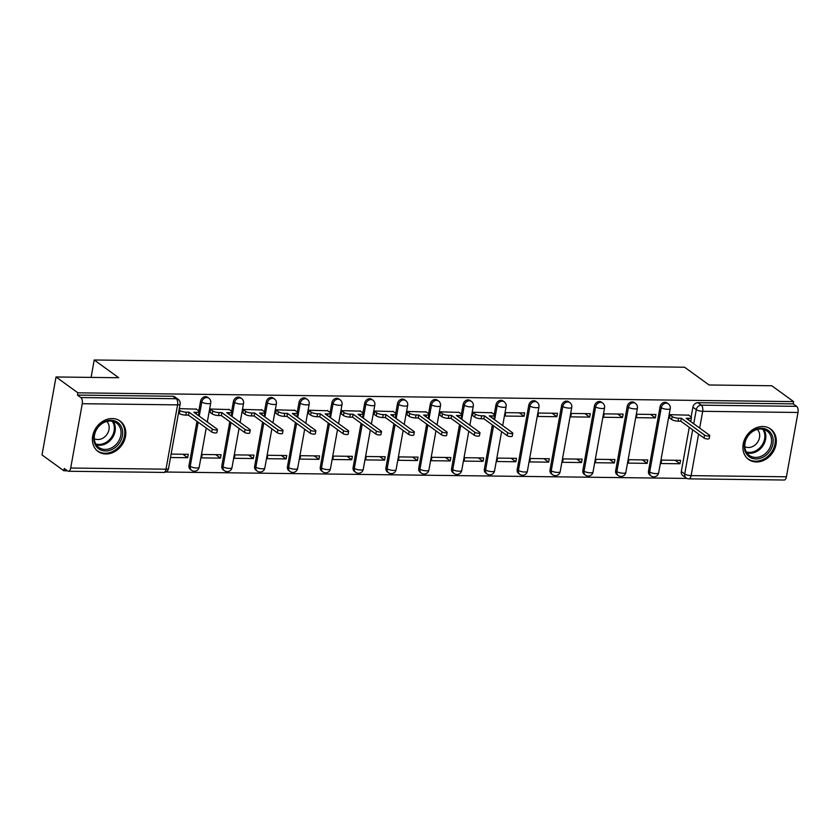 <?xml version="1.0" encoding="UTF-8"?>
<svg xmlns="http://www.w3.org/2000/svg" width="840" height="840" viewBox="0 0 840 840"><rect width="100%" height="100%" fill="white"/><g stroke="black" fill="none" stroke-linecap="round" stroke-linejoin="round"><path stroke-width="1.26" d="M207.617 397.31A4.819 3.98 125.9 0 0 205.611 396.669A4.819 3.98 125.9 0 0 200.582 401.163L201.789 402.034A4.819 3.98 -54.1 0 1 206.819 397.541A4.819 3.98 -54.1 0 1 208.824 398.192L207.617 397.31M240.44 397.719A4.819 3.98 125.9 0 0 238.423 397.068A4.819 3.98 125.9 0 0 233.405 401.562L234.612 402.444A4.819 3.98 -54.1 0 1 239.631 397.95A4.819 3.98 -54.1 0 1 241.647 398.591L240.44 397.719M273.252 398.118A4.819 3.98 125.9 0 0 271.246 397.467A4.819 3.98 125.9 0 0 266.217 401.961L267.435 402.843A4.819 3.98 -54.1 0 1 272.454 398.349A4.819 3.98 -54.1 0 1 274.47 398.99L273.252 398.118M306.075 398.517A4.819 3.98 125.9 0 0 304.07 397.877A4.819 3.98 125.9 0 0 299.04 402.37L300.248 403.242A4.819 3.98 -54.1 0 1 305.277 398.748A4.819 3.98 -54.1 0 1 307.282 399.399L306.075 398.517M338.898 398.927A4.819 3.98 125.9 0 0 336.893 398.276A4.819 3.98 125.9 0 0 331.863 402.769L333.07 403.651A4.819 3.98 -54.1 0 1 338.1 399.157A4.819 3.98 -54.1 0 1 340.106 399.798L338.898 398.927M371.721 399.326A4.819 3.98 125.9 0 0 369.705 398.675A4.819 3.98 125.9 0 0 364.686 403.169L365.894 404.05A4.819 3.98 -54.1 0 1 370.913 399.556A4.819 3.98 -54.1 0 1 372.929 400.197L371.721 399.326M404.534 399.725A4.819 3.98 125.9 0 0 402.528 399.084A4.819 3.98 125.9 0 0 397.499 403.578L398.706 404.45A4.819 3.98 -54.1 0 1 403.736 399.956A4.819 3.98 -54.1 0 1 405.741 400.606L404.534 399.725M437.356 400.134A4.819 3.98 125.9 0 0 435.351 399.483A4.819 3.98 125.9 0 0 430.322 403.977L431.529 404.859A4.819 3.98 -54.1 0 1 436.558 400.365A4.819 3.98 -54.1 0 1 438.564 401.006L437.356 400.134M470.18 400.533A4.819 3.98 125.9 0 0 468.163 399.882A4.819 3.98 125.9 0 0 463.144 404.376L464.352 405.258A4.819 3.98 -54.1 0 1 469.382 400.764A4.819 3.98 -54.1 0 1 471.387 401.405L470.18 400.533M503.003 400.932A4.819 3.98 125.9 0 0 500.987 400.292A4.819 3.98 125.9 0 0 495.968 404.786L497.175 405.657A4.819 3.98 -54.1 0 1 502.194 401.163A4.819 3.98 -54.1 0 1 504.21 401.814L503.003 400.932M535.815 401.342A4.819 3.98 125.9 0 0 533.809 400.691A4.819 3.98 125.9 0 0 528.78 405.185L529.988 406.056A4.819 3.98 -54.1 0 1 535.017 401.562A4.819 3.98 -54.1 0 1 537.023 402.213L535.815 401.342M568.638 401.741A4.819 3.98 125.9 0 0 566.633 401.09A4.819 3.98 125.9 0 0 561.603 405.584L562.811 406.466A4.819 3.98 -54.1 0 1 567.84 401.971A4.819 3.98 -54.1 0 1 569.846 402.612L568.638 401.741M601.461 402.139A4.819 3.98 125.9 0 0 599.445 401.499A4.819 3.98 125.9 0 0 594.426 405.993L595.634 406.865A4.819 3.98 -54.1 0 1 600.653 402.37A4.819 3.98 -54.1 0 1 602.669 403.022L601.461 402.139M634.274 402.549A4.819 3.98 125.9 0 0 632.268 401.898A4.819 3.98 125.9 0 0 627.239 406.392L628.457 407.264A4.819 3.98 -54.1 0 1 633.476 402.769A4.819 3.98 -54.1 0 1 635.492 403.421L634.274 402.549M667.097 402.948A4.819 3.98 125.9 0 0 665.091 402.297A4.819 3.98 125.9 0 0 660.062 406.791L661.269 407.673A4.819 3.98 -54.1 0 1 666.299 403.179A4.819 3.98 -54.1 0 1 668.304 403.82L667.097 402.948M756.409 461.969A18.785 15.519 125.9 0 0 774.617 449.064A18.785 15.519 125.9 0 0 770.626 429.03A18.785 15.519 125.9 0 0 762.794 426.51A18.785 15.519 125.9 0 0 744.597 439.415A18.785 15.519 125.9 0 0 748.577 459.449A18.785 15.519 125.9 0 0 756.409 461.969M105.903 453.989A18.785 15.519 125.9 0 0 124.1 441.084A18.785 15.519 125.9 0 0 120.12 421.05A18.785 15.519 125.9 0 0 112.277 418.541A18.785 15.519 125.9 0 0 94.08 431.445A18.785 15.519 125.9 0 0 98.059 451.469A18.785 15.519 125.9 0 0 105.903 453.989M56.028 376.971L118.724 377.738L94.217 359.982L684.569 367.217L709.065 384.983L771.76 385.749L793.622 401.604L77.889 392.826L56.028 376.971L42 454.923L63.861 470.778L67.473 470.82M165.69 472.028L686.921 478.422M63.861 470.778L64.27 468.51L67.683 470.978A4.819 2.341 -89.3 0 0 68.439 471.251A4.819 2.341 -89.3 0 0 70.697 468.027L82.267 403.704A4.819 2.341 -89.3 0 0 80.892 397.562L176.19 398.738A4.819 3.98 -54.1 0 1 178.206 399.378L174.793 396.911A4.819 3.98 -54.1 0 0 172.788 396.26L176.19 398.738A4.819 2.341 -89.3 0 1 177.576 404.87L82.267 403.704M77.889 392.826L77.48 395.094L80.892 397.562M681.314 471.513L684.716 473.981A4.819 3.98 -54.1 0 0 686.101 477.939L682.689 475.471A4.819 3.98 -54.1 0 1 681.314 471.513L689.262 427.329M691.131 416.955L692.885 407.201L696.287 409.668A4.819 3.98 -54.1 0 1 701.316 405.174L796.625 406.34A4.819 2.341 90.7 0 1 798 412.482L786.429 476.794A4.819 2.341 90.7 0 1 784.172 480.018L688.863 478.853A4.819 2.341 90.7 0 0 691.121 475.629L786.429 476.794M796.625 406.34L793.212 403.872L793.622 401.604M688.706 415.181L669.827 414.656L669.679 418.079M679.97 463.754L680.578 460.341L661.647 460.11L661.028 463.522L679.97 463.754L675.171 460.278M647.147 463.355L647.755 459.942L628.824 459.711L628.215 463.124L647.147 463.355L642.348 459.879M655.326 417.9L655.935 414.488L637.004 414.257L636.395 417.669L655.326 417.9L650.528 414.425M614.324 462.956L614.943 459.543L596.001 459.312L595.392 462.714L614.324 462.956L609.536 459.48M622.503 417.491L623.123 414.089L604.18 413.858L603.572 417.26L622.503 417.491L617.715 414.015M581.511 462.546L582.12 459.134L563.188 458.903L562.569 462.315L581.511 462.546L576.712 459.07M589.68 417.092L590.3 413.679L571.368 413.448L570.749 416.861L589.68 417.092L584.892 413.616M548.688 462.147L549.297 458.735L530.365 458.504L529.746 461.916L548.688 462.147L543.889 458.671M556.868 416.693L557.476 413.28L538.545 413.049L537.925 416.462L556.868 416.693L552.069 413.217M515.865 461.748L516.474 458.336L497.543 458.105L496.933 461.507L515.865 461.748L511.067 458.272M524.044 416.283L524.654 412.881L505.722 412.65L505.113 416.052L524.044 416.283L519.246 412.808M483.042 461.339L483.661 457.937L464.719 457.695L464.111 461.108L483.042 461.339L478.254 457.863M491.788 412.766L472.899 412.241L472.752 415.663M450.23 460.94L450.839 457.527L431.907 457.296L431.288 460.709L450.23 460.94L445.431 457.464M458.966 412.367L440.087 411.842L439.94 415.254M417.406 460.541L418.016 457.128L399.084 456.897L398.475 460.299L417.406 460.541L412.608 457.065M426.143 411.968L407.264 411.443L407.117 414.855M384.584 460.131L385.203 456.729L366.261 456.488L365.652 459.9L384.584 460.131L379.796 456.656M393.32 411.558L374.441 411.033L374.294 414.456M351.76 459.732L352.38 456.32L333.438 456.089L332.829 459.501L351.76 459.732L346.973 456.257M360.507 411.159L341.618 410.634L341.471 414.046M318.948 459.333L319.557 455.921L300.625 455.69L300.006 459.092L318.948 459.333L314.149 455.858M327.684 410.76L308.805 410.235L308.658 413.647M286.125 458.923L286.734 455.522L267.803 455.28L267.194 458.693L286.125 458.923L281.327 455.448M294.861 410.351L275.982 409.826L275.835 413.249M253.302 458.524L253.922 455.112L234.98 454.881L234.371 458.294L253.302 458.524L248.514 455.049M262.038 409.952L243.159 409.427L243.012 412.839M220.479 458.126L221.099 454.713L202.167 454.482L201.547 457.884L220.479 458.126L215.691 454.65M229.226 409.553L210.336 409.028L210.189 412.44M170.51 457.506L187.666 457.716L182.868 454.241M187.666 457.716L188.276 454.314L171.129 454.104M196.403 409.143L179.298 408.639M189.011 465.476L190.218 466.358A4.819 3.98 -54.1 0 0 191.594 470.306L190.386 469.434A4.819 3.98 125.9 0 1 189.011 465.476L196.959 421.292M198.828 410.918L200.582 401.163M221.823 465.885L223.041 466.757A4.819 3.98 -54.1 0 0 224.416 470.705L223.209 469.833A4.819 3.98 125.9 0 1 221.823 465.885L229.782 421.691M231.641 411.327L233.405 401.562M254.646 466.284L255.853 467.156A4.819 3.98 -54.1 0 0 257.24 471.114L256.032 470.232A4.819 3.98 125.9 0 1 254.646 466.284L262.595 422.09M264.464 411.726L266.217 401.961M287.469 466.683L288.677 467.565A4.819 3.98 -54.1 0 0 290.062 471.513L288.844 470.642A4.819 3.98 125.9 0 1 287.469 466.683L295.418 422.499M297.286 412.125L299.04 402.37M320.292 467.093L321.5 467.964A4.819 3.98 -54.1 0 0 322.875 471.912L321.668 471.041A4.819 3.98 125.9 0 1 320.292 467.093L328.241 422.898M330.11 412.534L331.863 402.769M353.105 467.492L354.322 468.363A4.819 3.98 -54.1 0 0 355.698 472.322L354.491 471.44A4.819 3.98 125.9 0 1 353.105 467.492L361.064 423.297M362.922 412.933L364.686 403.169M385.928 467.891L387.135 468.772A4.819 3.98 -54.1 0 0 388.521 472.721L387.314 471.849A4.819 3.98 125.9 0 1 385.928 467.891L393.876 423.707M395.745 413.332L397.499 403.578M418.751 468.3L419.958 469.171A4.819 3.98 -54.1 0 0 421.334 473.12L420.126 472.248A4.819 3.98 125.9 0 1 418.751 468.3L426.699 424.106M428.568 413.742L430.322 403.977M451.574 468.699L452.781 469.57A4.819 3.98 -54.1 0 0 454.156 473.529L452.949 472.647A4.819 3.98 125.9 0 1 451.574 468.699L459.522 424.505M461.391 414.141L463.144 404.376M484.386 469.098L485.594 469.98A4.819 3.98 -54.1 0 0 486.98 473.928L485.772 473.056A4.819 3.98 125.9 0 1 484.386 469.098L492.345 424.914M494.204 414.54L495.968 404.786M517.209 469.507L518.417 470.379A4.819 3.98 -54.1 0 0 519.803 474.327L518.595 473.456A4.819 3.98 125.9 0 1 517.209 469.507L528.78 405.185M550.032 469.906L551.24 470.778A4.819 3.98 -54.1 0 0 552.615 474.737L551.408 473.855A4.819 3.98 125.9 0 1 550.032 469.906L561.603 405.584M582.855 470.306L584.062 471.188A4.819 3.98 -54.1 0 0 585.438 475.136L584.231 474.264A4.819 3.98 125.9 0 1 582.855 470.306L594.426 405.993M615.668 470.715L616.875 471.587A4.819 3.98 -54.1 0 0 618.261 475.534L617.053 474.663A4.819 3.98 125.9 0 1 615.668 470.715L627.239 406.392M648.49 471.114L649.698 471.986A4.819 3.98 -54.1 0 0 651.084 475.944L649.876 475.062A4.819 3.98 125.9 0 1 648.49 471.114L660.062 406.791M91.088 377.401L94.217 359.982M77.48 395.094L172.788 396.26M793.212 403.872L697.914 402.707A4.819 3.98 125.9 0 0 692.885 407.201M669.795 414.824L672.2 416.556A4.819 1.365 10.2 0 0 678.605 418.205L681.335 418.236L680.799 421.197L678.069 421.155A4.819 1.365 -169.8 0 1 671.664 419.517L669.26 417.774M681.335 418.236L704.571 435.089A2.772 0.788 10.2 0 0 707.574 435.992A2.772 0.788 10.2 0 0 709.716 435.603A2.772 0.788 10.2 0 0 709.412 435.141L686.175 418.299L688.905 418.331A4.819 1.365 10.2 0 0 691.457 417.596L690.921 420.546A4.819 1.365 -169.8 0 1 690.081 421.124M709.716 435.603L709.191 438.564A2.772 0.788 -169.8 0 1 707.038 438.942A2.772 0.788 -169.8 0 1 704.046 438.039L680.799 421.197M691.457 417.596A4.819 1.365 10.2 0 0 690.921 416.787L688.296 414.887M769.639 451.427A16.254 13.429 -54.1 0 1 749.238 456.803A16.254 13.429 -54.1 0 1 747.81 435.781A16.254 13.429 -54.1 0 1 768.212 430.406A16.254 13.429 -54.1 0 1 769.639 451.427M748.062 435.96A15.057 12.432 125.9 0 0 749.343 455.395A15.057 12.432 125.9 0 0 768.285 450.45A15.057 12.432 125.9 0 0 767.014 431.015A15.057 12.432 125.9 0 0 748.062 435.96M744.807 446.649A10.721 8.851 125.9 0 0 757.355 442.544A10.721 8.851 125.9 0 0 757.292 429.429M747.075 458.178A18.669 15.425 125.9 0 0 747.768 458.714A18.669 15.425 125.9 0 0 771.256 452.582A18.669 15.425 125.9 0 0 769.682 428.495A18.669 15.425 125.9 0 0 768.957 428.001M119.133 443.447A16.254 13.429 -54.1 0 1 98.721 448.822A16.254 13.429 -54.1 0 1 97.293 427.802A16.254 13.429 -54.1 0 1 117.705 422.425A16.254 13.429 -54.1 0 1 119.133 443.447M97.555 427.991A15.057 12.432 125.9 0 0 98.826 447.416A15.057 12.432 125.9 0 0 117.768 442.47A15.057 12.432 125.9 0 0 116.498 423.045A15.057 12.432 125.9 0 0 97.555 427.991M94.29 438.669A10.721 8.851 125.9 0 0 106.838 434.574A10.721 8.851 125.9 0 0 106.775 421.449M96.569 450.198A18.669 15.425 125.9 0 0 97.251 450.733A18.669 15.425 125.9 0 0 120.75 444.602A18.669 15.425 125.9 0 0 119.165 420.515A18.669 15.425 125.9 0 0 118.44 420.021M472.878 412.409L475.272 414.141A4.819 1.365 10.2 0 0 481.677 415.79L484.418 415.821L483.882 418.782L481.152 418.74A4.819 1.365 -169.8 0 1 474.747 417.102L472.343 415.359M484.418 415.821L507.654 432.673A2.772 0.788 10.2 0 0 510.657 433.577A2.772 0.788 10.2 0 0 512.799 433.188A2.772 0.788 10.2 0 0 512.495 432.726L489.258 415.884L491.988 415.916A4.819 1.365 10.2 0 0 494.529 415.181L494.004 418.131A4.819 1.365 -169.8 0 1 493.154 418.709M512.799 433.188L512.264 436.149A2.772 0.788 -169.8 0 1 510.122 436.527A2.772 0.788 -169.8 0 1 507.119 435.624L483.882 418.782M494.529 415.181A4.819 1.365 10.2 0 0 493.994 414.372L491.369 412.471M440.055 411.999L442.449 413.742A4.819 1.365 10.2 0 0 448.854 415.391L451.594 415.422L451.059 418.373L448.329 418.341A4.819 1.365 -169.8 0 1 441.924 416.693L439.519 414.96M451.594 415.422L474.831 432.264A2.772 0.788 10.2 0 0 477.834 433.178A2.772 0.788 10.2 0 0 479.976 432.789A2.772 0.788 10.2 0 0 479.671 432.327L456.435 415.485L459.165 415.517A4.819 1.365 10.2 0 0 461.717 414.771L461.181 417.732A4.819 1.365 -169.8 0 1 460.341 418.31M479.976 432.789L479.441 435.74A2.772 0.788 -169.8 0 1 477.298 436.128A2.772 0.788 -169.8 0 1 474.296 435.225L451.059 418.373M461.717 414.771A4.819 1.365 10.2 0 0 461.181 413.973L458.556 412.072M407.232 411.6L409.637 413.343A4.819 1.365 10.2 0 0 416.042 414.981L418.772 415.023L418.247 417.974L415.506 417.942A4.819 1.365 -169.8 0 1 409.101 416.294L406.697 414.55M418.772 415.023L442.008 431.865A2.772 0.788 10.2 0 0 445.011 432.768A2.772 0.788 10.2 0 0 447.153 432.39A2.772 0.788 10.2 0 0 446.849 431.928L423.612 415.076L426.353 415.107A4.819 1.365 10.2 0 0 428.894 414.372L428.358 417.322A4.819 1.365 -169.8 0 1 427.518 417.911M447.153 432.39L446.628 435.341A2.772 0.788 -169.8 0 1 444.486 435.729A2.772 0.788 -169.8 0 1 441.483 434.816L418.247 417.974M428.894 414.372A4.819 1.365 10.2 0 0 428.358 413.574L425.733 411.663M374.409 411.201L376.814 412.933A4.819 1.365 10.2 0 0 383.219 414.582L385.949 414.614L385.423 417.575L382.683 417.532A4.819 1.365 -169.8 0 1 376.278 415.894L373.884 414.151M385.949 414.614L409.195 431.466A2.772 0.788 10.2 0 0 412.188 432.369A2.772 0.788 10.2 0 0 414.341 431.981A2.772 0.788 10.2 0 0 414.026 431.519L390.789 414.677L393.53 414.708A4.819 1.365 10.2 0 0 396.07 413.973L395.535 416.923A4.819 1.365 -169.8 0 1 394.695 417.501M414.341 431.981L413.805 434.942A2.772 0.788 -169.8 0 1 411.663 435.32A2.772 0.788 -169.8 0 1 408.66 434.417L385.423 417.575M396.07 413.973A4.819 1.365 10.2 0 0 395.535 413.165L392.91 411.264M341.596 410.792L343.991 412.534A4.819 1.365 10.2 0 0 350.395 414.183L353.136 414.215L352.601 417.165L349.87 417.134A4.819 1.365 -169.8 0 1 343.466 415.495L341.061 413.753M353.136 414.215L376.373 431.056A2.772 0.788 10.2 0 0 379.376 431.97A2.772 0.788 10.2 0 0 381.518 431.582A2.772 0.788 10.2 0 0 381.213 431.12L357.977 414.278L360.707 414.309A4.819 1.365 10.2 0 0 363.248 413.564L362.723 416.524A4.819 1.365 -169.8 0 1 361.872 417.102M381.518 431.582L380.982 434.532A2.772 0.788 -169.8 0 1 378.84 434.921A2.772 0.788 -169.8 0 1 375.837 434.018L352.601 417.165M363.248 413.564A4.819 1.365 10.2 0 0 362.723 412.766L360.087 410.865M308.774 410.393L311.178 412.136A4.819 1.365 10.2 0 0 317.583 413.774L320.313 413.816L319.778 416.766L317.048 416.735A4.819 1.365 -169.8 0 1 310.643 415.086L308.238 413.343M320.313 413.816L343.55 430.657A2.772 0.788 10.2 0 0 346.553 431.56A2.772 0.788 10.2 0 0 348.695 431.183A2.772 0.788 10.2 0 0 348.39 430.721L325.154 413.868L327.883 413.899A4.819 1.365 10.2 0 0 330.435 413.165L329.899 416.115A4.819 1.365 -169.8 0 1 329.06 416.703M348.695 431.183L348.159 434.133A2.772 0.788 -169.8 0 1 346.017 434.522A2.772 0.788 -169.8 0 1 343.014 433.608L319.778 416.766M330.435 413.165A4.819 1.365 10.2 0 0 329.899 412.367L327.274 410.456M275.951 409.994L278.355 411.726A4.819 1.365 10.2 0 0 284.76 413.375L287.49 413.406L286.965 416.367L284.225 416.325A4.819 1.365 -169.8 0 1 277.82 414.687L275.425 412.944M287.49 413.406L310.727 430.259A2.772 0.788 10.2 0 0 313.73 431.161A2.772 0.788 10.2 0 0 315.871 430.773A2.772 0.788 10.2 0 0 315.567 430.311L292.331 413.469L295.071 413.501A4.819 1.365 10.2 0 0 297.612 412.766L297.077 415.716A4.819 1.365 -169.8 0 1 296.237 416.304M315.871 430.773L315.346 433.734A2.772 0.788 -169.8 0 1 313.205 434.112A2.772 0.788 -169.8 0 1 310.202 433.209L286.965 416.367M297.612 412.766A4.819 1.365 10.2 0 0 297.077 411.957L294.452 410.056M243.128 409.584L245.532 411.327A4.819 1.365 10.2 0 0 251.937 412.976L254.678 413.007L254.142 415.957L251.402 415.926A4.819 1.365 -169.8 0 1 244.997 414.288L242.603 412.545M254.678 413.007L277.914 429.849A2.772 0.788 10.2 0 0 280.917 430.763A2.772 0.788 10.2 0 0 283.059 430.374A2.772 0.788 10.2 0 0 282.744 429.912L259.507 413.07L262.248 413.102A4.819 1.365 10.2 0 0 264.789 412.356L264.253 415.317A4.819 1.365 -169.8 0 1 263.413 415.894M283.059 430.374L282.524 433.325A2.772 0.788 -169.8 0 1 280.381 433.713A2.772 0.788 -169.8 0 1 277.379 432.81L254.142 415.957M264.789 412.356A4.819 1.365 10.2 0 0 264.253 411.558L261.628 409.657M210.315 409.185L212.709 410.928A4.819 1.365 10.2 0 0 219.114 412.566L221.855 412.608L221.319 415.558L218.589 415.527A4.819 1.365 -169.8 0 1 212.184 413.879L209.78 412.136M221.855 412.608L245.091 429.45A2.772 0.788 10.2 0 0 248.094 430.353A2.772 0.788 10.2 0 0 250.236 429.975A2.772 0.788 10.2 0 0 249.931 429.513L226.695 412.661L229.425 412.692A4.819 1.365 10.2 0 0 231.966 411.957L231.441 414.907A4.819 1.365 -169.8 0 1 230.591 415.495M250.236 429.975L249.701 432.925A2.772 0.788 -169.8 0 1 247.559 433.314A2.772 0.788 -169.8 0 1 244.555 432.401L221.319 415.558M231.966 411.957A4.819 1.365 10.2 0 0 231.441 411.159L228.805 409.248M179.067 409.931L179.897 410.519A4.819 1.365 10.2 0 0 186.302 412.167L189.032 412.199L188.496 415.159L185.766 415.128A4.819 1.365 -169.8 0 1 179.361 413.48L178.542 412.881M189.032 412.199L212.268 429.051A2.772 0.788 10.2 0 0 215.271 429.954A2.772 0.788 10.2 0 0 217.413 429.566A2.772 0.788 10.2 0 0 217.109 429.104L193.872 412.262L196.602 412.293A4.819 1.365 10.2 0 0 199.154 411.558L198.618 414.509A4.819 1.365 -169.8 0 1 197.778 415.096M217.413 429.566L216.888 432.526A2.772 0.788 -169.8 0 1 214.736 432.905A2.772 0.788 -169.8 0 1 211.743 432.002L188.496 415.159M199.154 411.558A4.819 1.365 10.2 0 0 198.618 410.75L195.993 408.849M70.697 468.027L165.995 469.193L177.576 404.87A4.819 1.365 10.2 0 0 180.117 404.135A4.819 4.819 0 0 0 178.206 399.378M698.597 434.091L691.121 475.629A4.819 1.365 -169.8 0 1 684.716 473.981L692.664 429.796M693.746 423.791L696.287 409.668A4.819 1.365 -169.8 0 0 702.692 411.306L699.678 428.085M798 412.482L702.692 411.306A4.819 2.341 -89.3 0 0 701.316 405.174L697.914 402.707M191.594 470.306A4.819 4.819 0 0 0 199.164 467.261A4.819 1.365 10.2 0 1 196.623 467.995A4.819 1.365 10.2 0 1 190.218 466.358L198.166 422.163M199.248 416.157L201.789 402.034A4.819 1.365 10.2 0 0 208.194 403.683A4.819 1.365 -169.8 0 0 210.735 402.938A4.819 4.819 0 0 0 208.824 398.192M224.416 470.705A4.819 4.819 0 0 0 231.987 467.659A4.819 1.365 10.2 0 1 229.446 468.405A4.819 1.365 10.2 0 1 223.041 466.757L230.99 422.562M232.071 416.567L234.612 402.444A4.819 1.365 10.2 0 0 241.017 404.082A4.819 1.365 -169.8 0 0 243.558 403.347A4.819 4.819 0 0 0 241.647 398.591M257.24 471.114A4.819 4.819 0 0 0 264.81 468.069A4.819 1.365 10.2 0 1 262.259 468.804A4.819 1.365 10.2 0 1 255.853 467.156L263.812 422.971M264.884 416.966L267.435 402.843A4.819 1.365 10.2 0 0 273.84 404.492A4.819 1.365 -169.8 0 0 276.381 403.746A4.819 4.819 0 0 0 274.47 398.99M290.062 471.513A4.819 4.819 0 0 0 297.623 468.468A4.819 1.365 10.2 0 1 295.082 469.203A4.819 1.365 10.2 0 1 288.677 467.565L296.625 423.37M297.707 417.365L300.248 403.242A4.819 1.365 10.2 0 0 306.653 404.891A4.819 1.365 -169.8 0 0 309.194 404.145A4.819 4.819 0 0 0 307.282 399.399M322.875 471.912A4.819 4.819 0 0 0 330.445 468.867A4.819 1.365 10.2 0 1 327.905 469.613A4.819 1.365 10.2 0 1 321.5 467.964L329.448 423.769M330.53 417.774L333.07 403.651A4.819 1.365 10.2 0 0 339.476 405.29A4.819 1.365 -169.8 0 0 342.017 404.555A4.819 4.819 0 0 0 340.106 399.798M355.698 472.322A4.819 4.819 0 0 0 363.269 469.276A4.819 1.365 10.2 0 1 360.728 470.012A4.819 1.365 10.2 0 1 354.322 468.363L362.271 424.179M363.353 418.173L365.894 404.05A4.819 1.365 10.2 0 0 372.298 405.689A4.819 1.365 -169.8 0 0 374.84 404.954A4.819 4.819 0 0 0 372.929 400.197M388.521 472.721A4.819 4.819 0 0 0 396.092 469.675A4.819 1.365 10.2 0 1 393.54 470.411A4.819 1.365 10.2 0 1 387.135 468.772L395.094 424.578M396.165 418.572L398.706 404.45A4.819 1.365 10.2 0 0 405.111 406.098A4.819 1.365 -169.8 0 0 407.663 405.353A4.819 4.819 0 0 0 405.741 400.606M421.334 473.12A4.819 4.819 0 0 0 428.904 470.075A4.819 1.365 10.2 0 1 426.363 470.82A4.819 1.365 10.2 0 1 419.958 469.171L427.906 424.977M428.988 418.981L431.529 404.859A4.819 1.365 10.2 0 0 437.934 406.497A4.819 1.365 -169.8 0 0 440.475 405.762A4.819 4.819 0 0 0 438.564 401.006M454.156 473.529A4.819 4.819 0 0 0 461.727 470.484A4.819 1.365 10.2 0 1 459.186 471.219A4.819 1.365 10.2 0 1 452.781 469.57L460.73 425.387M461.811 419.381L464.352 405.258A4.819 1.365 10.2 0 0 470.757 406.896A4.819 1.365 -169.8 0 0 473.298 406.161A4.819 4.819 0 0 0 471.387 401.405M486.98 473.928A4.819 4.819 0 0 0 494.55 470.883A4.819 1.365 10.2 0 1 491.999 471.618A4.819 1.365 10.2 0 1 485.594 469.98L493.553 425.786M494.634 419.78L497.175 405.657A4.819 1.365 10.2 0 0 503.58 407.306A4.819 1.365 -169.8 0 0 506.121 406.56A4.819 4.819 0 0 0 504.21 401.814M519.803 474.327A4.819 4.819 0 0 0 527.363 471.282A4.819 1.365 10.2 0 1 524.822 472.028A4.819 1.365 10.2 0 1 518.417 470.379L529.988 406.056A4.819 1.365 10.2 0 0 536.393 407.705A4.819 1.365 -169.8 0 0 538.944 406.969A4.819 4.819 0 0 0 537.023 402.213M552.615 474.737A4.819 4.819 0 0 0 560.186 471.692A4.819 1.365 10.2 0 1 557.645 472.427A4.819 1.365 10.2 0 1 551.24 470.778L562.811 406.466A4.819 1.365 10.2 0 0 569.216 408.104A4.819 1.365 -169.8 0 0 571.756 407.369A4.819 4.819 0 0 0 569.846 402.612M585.438 475.136A4.819 4.819 0 0 0 593.009 472.091A4.819 1.365 10.2 0 1 590.468 472.826A4.819 1.365 10.2 0 1 584.062 471.188L595.634 406.865A4.819 1.365 10.2 0 0 602.038 408.513A4.819 1.365 -169.8 0 0 604.579 407.768A4.819 4.819 0 0 0 602.669 403.022M618.261 475.534A4.819 4.819 0 0 0 625.832 472.49A4.819 1.365 10.2 0 1 623.28 473.235A4.819 1.365 10.2 0 1 616.875 471.587L628.457 407.264A4.819 1.365 10.2 0 0 634.861 408.912A4.819 1.365 -169.8 0 0 637.403 408.177A4.819 4.819 0 0 0 635.492 403.421M651.084 475.944A4.819 4.819 0 0 0 658.644 472.899A4.819 1.365 10.2 0 1 656.103 473.634A4.819 1.365 10.2 0 1 649.698 471.986L661.269 407.673A4.819 1.365 10.2 0 0 667.674 409.311A4.819 1.365 -169.8 0 0 670.226 408.576A4.819 4.819 0 0 0 668.304 403.82M168.546 468.447A4.819 1.365 10.2 0 1 165.995 469.193A4.819 2.341 90.7 0 1 163.748 472.416A4.819 4.819 0 0 0 168.546 468.447L180.117 404.135M678.605 418.205L678.069 421.155M672.2 416.556L671.664 419.517M688.905 418.331L688.601 420.053M704.571 435.089L704.046 438.039M763.78 429.44A15.057 12.432 -54.1 0 1 762.562 446.292A15.057 12.432 -54.1 0 1 746.844 452.812M746.288 451.909A14.563 12.033 125.9 0 0 761.681 445.662A14.563 12.033 125.9 0 0 762.751 429.198M113.274 421.47A15.057 12.432 -54.1 0 1 112.046 438.322A15.057 12.432 -54.1 0 1 96.327 444.832M95.77 443.93A14.563 12.033 125.9 0 0 111.174 437.693A14.563 12.033 125.9 0 0 112.235 421.218M481.677 415.79L481.152 418.74M475.272 414.141L474.747 417.102M491.988 415.916L491.673 417.638M507.654 432.673L507.119 435.624M448.854 415.391L448.329 418.341M442.449 413.742L441.924 416.693M459.165 415.517L458.861 417.239M474.831 432.264L474.296 435.225M416.042 414.981L415.506 417.942M409.637 413.343L409.101 416.294M426.353 415.107L426.038 416.84M442.008 431.865L441.483 434.816M383.219 414.582L382.683 417.532M376.814 412.933L376.278 415.894M393.53 414.708L393.215 416.43M409.195 431.466L408.66 434.417M350.395 414.183L349.87 417.134M343.991 412.534L343.466 415.495M360.707 414.309L360.402 416.031M376.373 431.056L375.837 434.018M317.583 413.774L317.048 416.735M311.178 412.136L310.643 415.086M327.883 413.899L327.579 415.632M343.55 430.657L343.014 433.608M284.76 413.375L284.225 416.325M278.355 411.726L277.82 414.687M295.071 413.501L294.756 415.223M310.727 430.259L310.202 433.209M251.937 412.976L251.402 415.926M245.532 411.327L244.997 414.288M262.248 413.102L261.933 414.824M277.914 429.849L277.379 432.81M219.114 412.566L218.589 415.527M212.709 410.928L212.184 413.879M229.425 412.692L229.121 414.425M245.091 429.45L244.555 432.401M186.302 412.167L185.766 415.128M179.897 410.519L179.361 413.48M196.602 412.293L196.297 414.015M212.268 429.051L211.743 432.002M670.226 408.576L658.644 472.899M637.403 408.177L625.832 472.49M604.579 407.768L593.009 472.091M571.756 407.369L560.186 471.692M538.944 406.969L527.363 471.282M506.121 406.56L502.688 425.628M501.606 431.634L494.55 470.883M473.298 406.161L469.875 425.219M468.794 431.225L461.727 470.484M440.475 405.762L437.052 424.82M435.971 430.826L428.904 470.075M407.663 405.353L404.229 424.421M403.147 430.427L396.092 469.675M374.84 404.954L371.406 424.011M370.325 430.017L363.269 469.276M342.017 404.555L338.594 423.612M337.512 429.618L330.445 468.867M309.194 404.145L305.77 423.213M304.689 429.219L297.623 468.468M276.381 403.746L272.947 422.804M271.866 428.81L264.81 468.069M243.558 403.347L240.125 422.405M239.043 428.411L231.987 467.659M210.735 402.938L207.312 422.006M206.231 428.012L199.164 467.261M68.439 471.251L163.748 472.416M686.101 477.939A4.819 4.819 0 0 0 688.863 478.853M769.682 428.495L769.135 428.096M747.768 458.714L747.232 458.325M119.165 420.515L118.629 420.126M97.251 450.733L96.716 450.345"/></g></svg>
